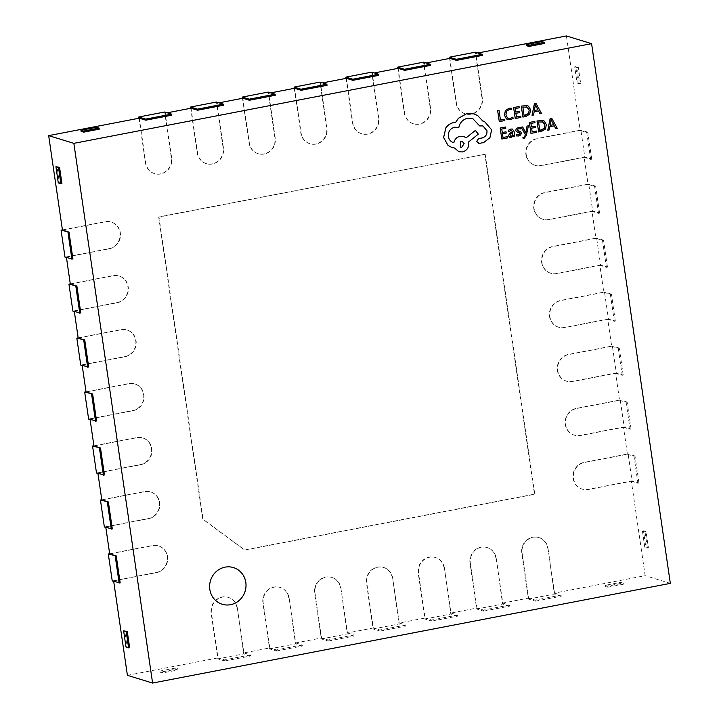 <?xml version="1.0" encoding="UTF-8"?>
<svg xmlns="http://www.w3.org/2000/svg" width="719" height="719" viewBox="0 0 719 719"><rect width="100%" height="100%" fill="white"/><g stroke="black" fill="none" stroke-linecap="round" stroke-linejoin="round"><path stroke-width="0.54" stroke-dasharray="3.6 2.7" d="M233.441 567.588L233.405 567.57A19.179 18.119 107 0 0 233.405 567.57A19.179 18.119 107 0 0 209.777 589.382A19.179 18.119 107 0 0 222.171 604.248A19.179 18.119 107 0 0 222.189 604.257M127.407 675.339L218.01 657.894L211.476 613.1A13.787 13.023 -73 0 1 228.453 597.426A13.787 13.023 -73 0 1 237.36 608.112L243.894 652.915L269.787 647.927L263.244 603.133A13.787 13.023 -73 0 1 280.23 587.459A13.787 13.023 -73 0 1 289.137 598.145L295.671 642.948L321.555 637.96L315.021 593.166A13.787 13.023 -73 0 1 331.998 577.492A13.787 13.023 -73 0 1 340.905 588.178L347.448 632.972L373.332 627.993L366.798 583.199A13.787 13.023 -73 0 1 383.775 567.525A13.787 13.023 -73 0 1 392.682 578.211L399.216 623.005L425.109 618.025L418.566 573.232A13.787 13.023 -73 0 1 435.552 557.558A13.787 13.023 -73 0 1 444.459 568.244L450.993 613.037L476.877 608.058L470.343 563.265A13.787 13.023 -73 0 1 487.32 547.59A13.787 13.023 -73 0 1 496.227 558.277L502.77 603.07L528.654 598.091L522.12 553.288A13.787 13.023 -73 0 1 539.097 537.623A13.787 13.023 -73 0 1 548.004 548.309L554.538 593.103L645.141 575.658L631.363 481.209L588.394 489.486A13.787 13.023 -73 0 1 582.39 489.172A13.787 13.023 -73 0 1 573.483 478.486A13.787 13.023 -73 0 1 584.457 462.497L627.426 454.228L623.49 427.239L580.521 435.516A13.787 13.023 -73 0 1 574.517 435.202A13.787 13.023 -73 0 1 565.61 424.516A13.787 13.023 -73 0 1 576.584 408.527L619.553 400.258L615.617 373.269L572.648 381.546A13.787 13.023 -73 0 1 566.644 381.232A13.787 13.023 -73 0 1 557.737 370.546A13.787 13.023 -73 0 1 568.711 354.557L611.68 346.288L607.744 319.299L564.774 327.567A13.787 13.023 -73 0 1 558.771 327.262A13.787 13.023 -73 0 1 549.864 316.567A13.787 13.023 -73 0 1 560.838 300.587L603.807 292.309L599.871 265.329L556.901 273.597A13.787 13.023 -73 0 1 550.898 273.292A13.787 13.023 -73 0 1 541.982 262.597A13.787 13.023 -73 0 1 552.965 246.617L595.934 238.34L591.998 211.359L549.028 219.628A13.787 13.023 -73 0 1 543.025 219.313A13.787 13.023 -73 0 1 534.109 208.627A13.787 13.023 -73 0 1 545.092 192.647L588.061 184.37L584.125 157.389L541.155 165.658A13.787 13.023 -73 0 1 535.152 165.343A13.787 13.023 -73 0 1 526.236 154.657A13.787 13.023 -73 0 1 537.219 138.677L580.188 130.4L566.41 35.95M573.133 478.378A13.787 13.023 107 0 0 582.039 489.064A13.787 13.023 107 0 0 588.043 489.378L632.055 480.903L628.118 453.923L584.107 462.398A13.787 13.023 107 0 0 573.133 478.378M565.26 424.408A13.787 13.023 107 0 0 574.166 435.094A13.787 13.023 107 0 0 580.17 435.408L624.182 426.933L620.245 399.953L576.234 408.419A13.787 13.023 107 0 0 565.26 424.408M557.387 370.438A13.787 13.023 107 0 0 566.293 381.124A13.787 13.023 107 0 0 572.297 381.438L616.309 372.963L612.372 345.983L568.361 354.449A13.787 13.023 107 0 0 557.387 370.438M549.514 316.468A13.787 13.023 107 0 0 558.42 327.154A13.787 13.023 107 0 0 564.424 327.469L608.436 318.993L604.499 292.004L560.487 300.479A13.787 13.023 107 0 0 549.514 316.468M541.641 262.498A13.787 13.023 107 0 0 550.547 273.184A13.787 13.023 107 0 0 556.551 273.499L600.563 265.023L596.626 238.034L552.614 246.509A13.787 13.023 107 0 0 541.641 262.498M533.768 208.519A13.787 13.023 107 0 0 542.674 219.214A13.787 13.023 107 0 0 548.678 219.52L592.69 211.053L588.753 184.064L544.741 192.539A13.787 13.023 107 0 0 533.768 208.519M525.895 154.549A13.787 13.023 107 0 0 534.801 165.244A13.787 13.023 107 0 0 540.805 165.55L584.817 157.084L580.88 130.094L536.868 138.569A13.787 13.023 107 0 0 525.895 154.549M555.733 128.629L557.234 128.342L551.626 118.132M547.761 130.166L549.262 129.878L549.837 126.679L554.232 125.852M532.159 131.901L531.593 128.198L535.358 127.47L535.17 126.211M530.955 133.401L536.617 132.314L536.428 131.056M531.404 126.939L530.892 123.425L534.954 122.643L534.774 121.376M523.108 138.596L523.971 138.542L526.29 135.514L528.384 125.834M525.724 133.069L522.641 126.939M516.952 134.741L516.296 134.48M517.374 132.17L519.531 132.781M516.503 135.9L518.615 135.963L520.709 134.92L521.311 133.06L520.682 131.856L517.06 130.067L518.345 128.728L520.34 128.926L520.143 127.596M518.83 131.164L517.491 130.75M513.438 136.772L514.759 136.52L514.022 131.469L512.404 129.052M509.295 137.122L511.128 137.41L513.231 135.567M508.585 131.586L511.73 130.193M522.875 117.053L525.769 116.496L529.633 114.168L530.631 109.773L528.474 106.187L527.225 105.603M500.46 120.082L499.004 110.367M499.247 121.601L504.801 120.531L504.621 119.282M507.785 119.606L510.229 119.678L513.051 118.473L512.854 117.116M508.441 118.311L507.371 117.745L505.879 114.806L506.5 111.301L509.196 109.531L511.766 109.701L511.551 108.218M516.44 117.026L515.865 113.323L519.63 112.595L519.442 111.337M515.226 118.527L520.889 117.44L520.709 116.181M515.676 112.065L515.164 108.551L519.235 107.769L519.046 106.502M540.005 113.755L541.506 113.467L535.898 103.257M532.033 115.292L533.534 115.004L534.109 111.805L538.504 110.978M503.003 137.509L502.428 133.806L506.194 133.087L506.014 131.829M501.79 139.019L507.452 137.922L507.272 136.673M502.275 132.566L501.736 129.043L505.799 128.261L505.61 126.993M538.603 131.928L541.497 131.37L545.361 129.043L546.359 124.648L544.202 121.062L542.953 120.477M482.674 120.99L477.731 115.606L474.028 113.899M478.297 143.333L483.59 142.56L489.891 137.733L491.58 129.788L484.336 121.349M479.618 125.915L482.916 125.933M453.833 142.748C450.813 141.877 448.971 139.765 448.297 136.439C448.036 131.604 450.148 128.521 454.642 127.191L458.776 127.596C459.792 122.59 462.775 119.444 467.718 118.177L472.59 118.428M466.155 137.832L463.611 136.421M458.902 151.754L462.407 151.934C466.892 150.604 469.013 147.521 468.752 142.686L468.644 141.904L478.279 134.111L475.358 130.427M454.516 147.997L451.927 147.512M485.19 154.234L534.792 494.259L244.864 550.071L203.109 519.271L159.016 217.03L485.19 154.234L158.674 216.931L202.767 519.163L244.514 549.972L534.451 494.151L484.849 154.136M62.445 230.08L105.423 221.803A13.787 13.023 -73 0 1 111.427 222.117A13.787 13.023 -73 0 1 120.441 235.976A13.787 13.023 -73 0 1 109.36 248.792L66.382 257.06L66.463 257.6M167.23 112.802L165.163 113.198L171.697 157.991A13.787 13.023 -73 0 1 154.72 173.665A13.787 13.023 -73 0 1 145.813 162.979L139.27 118.186M218.998 102.835L216.931 103.23L223.465 148.024A13.787 13.023 -73 0 1 206.488 163.698A13.787 13.023 -73 0 1 197.581 153.012L191.047 108.218M270.775 92.868L268.708 93.263L275.242 138.057A13.787 13.023 -73 0 1 258.265 153.731A13.787 13.023 -73 0 1 249.358 143.045L242.824 98.251M322.552 82.901L320.485 83.296L327.019 128.09A13.787 13.023 -73 0 1 310.042 143.764A13.787 13.023 -73 0 1 301.126 133.078L294.592 88.284M374.32 72.934L372.253 73.329L378.787 118.123A13.787 13.023 -73 0 1 361.81 133.797A13.787 13.023 -73 0 1 352.903 123.111L346.369 78.317M426.097 62.966L424.03 63.362L430.564 108.156A13.787 13.023 -73 0 1 413.587 123.83A13.787 13.023 -73 0 1 404.68 113.144L398.146 68.341M477.874 52.999L475.807 53.395L482.341 98.188A13.787 13.023 -73 0 1 465.364 113.863A13.787 13.023 -73 0 1 456.448 103.177L449.914 58.374M109.692 553.9L152.662 545.631A13.787 13.023 -73 0 1 158.665 545.946A13.787 13.023 -73 0 1 167.68 559.804A13.787 13.023 -73 0 1 156.598 572.612L113.629 580.889L113.701 581.428M101.819 499.93L144.789 491.661A13.787 13.023 -73 0 1 150.792 491.976A13.787 13.023 -73 0 1 159.807 505.834A13.787 13.023 -73 0 1 148.725 518.642L105.756 526.919L105.828 527.458M93.946 445.96L136.916 437.691A13.787 13.023 -73 0 1 142.919 437.997A13.787 13.023 -73 0 1 151.934 451.856A13.787 13.023 -73 0 1 140.852 464.672L97.883 472.949L97.955 473.488M86.064 391.99L129.043 383.712A13.787 13.023 -73 0 1 135.046 384.027A13.787 13.023 -73 0 1 144.061 397.886A13.787 13.023 -73 0 1 132.979 410.702L90.01 418.979L90.082 419.519M78.191 338.02L121.169 329.742A13.787 13.023 -73 0 1 127.173 330.057A13.787 13.023 -73 0 1 136.188 343.916A13.787 13.023 -73 0 1 125.106 356.732L82.128 365L82.209 365.549M70.318 284.05L113.296 275.772A13.787 13.023 -73 0 1 119.3 276.087A13.787 13.023 -73 0 1 128.315 289.946A13.787 13.023 -73 0 1 117.233 302.762L74.255 311.03L74.336 311.57M129.627 647.657L127.038 646.866L124.684 630.68M61.915 183.507L59.326 182.716L56.972 166.529M66.382 257.06L72.943 259.065M74.255 311.03L80.816 313.044M82.128 365L88.689 367.014M90.01 418.979L96.562 420.983M97.883 472.949L104.435 474.953M105.756 526.919L112.308 528.923M113.629 580.889L120.181 582.893M605.101 585.347L607.69 586.138L623.22 583.154L620.632 582.354L605.101 585.347L605.263 586.425L620.794 583.442L623.382 584.232L607.852 587.216L605.263 586.425M175.382 668.077L159.852 671.07L162.44 671.861L177.97 668.877L175.382 668.077L175.535 669.164L178.123 669.955L162.593 672.939L160.004 672.148L175.535 669.164M243.894 652.915L250.455 654.919L224.562 659.898L218.01 657.894M295.671 642.948L302.223 644.952L276.339 649.931L269.787 647.927M347.448 632.972L354 634.985L328.116 639.964L321.555 637.96M399.216 623.005L405.777 625.018L379.884 629.997L373.332 627.993M450.993 613.037L457.545 615.051L431.661 620.03L425.109 618.025M502.77 603.07L509.322 605.083L483.438 610.063L476.877 608.058M554.538 593.103L561.099 595.116L535.206 600.095L528.654 598.091M670.333 583.37L645.141 575.658M642.418 530.999L644.781 547.195L647.37 547.986L645.006 531.79L642.418 530.999L646.039 531.593L648.403 547.788L645.815 546.997L643.451 530.802M577.069 83.045L579.658 83.835L577.294 67.64L574.706 66.849L577.069 83.045L578.103 82.838L575.739 66.651L578.328 67.442L580.691 83.638L578.103 82.838M627.426 454.228L633.987 456.232L637.924 483.222L631.363 481.209M619.553 400.258L626.114 402.263L630.051 429.252L623.49 427.239M611.68 346.288L618.232 348.293L622.178 375.273L615.617 373.269M603.807 292.309L610.359 294.323L614.296 321.303L607.744 319.299M595.934 238.34L602.486 240.353L606.423 267.333L599.871 265.329M588.061 184.37L594.613 186.374L598.55 213.363L591.998 211.359M580.188 130.4L586.74 132.404L590.676 159.393L584.125 157.389M526.371 45.639L541.901 42.646L544.49 43.437M81.112 131.361L96.643 128.368L99.231 129.159M482.359 55.399L475.807 53.395M430.582 65.366L424.03 63.362M378.814 75.333L372.253 73.329M327.037 85.3L320.485 83.296M275.26 95.267L268.708 93.263M223.492 105.235L216.931 103.23M171.715 115.211L165.163 113.198M138.956 118.249L145.463 162.871A13.787 13.023 107 0 0 154.369 173.567A13.787 13.023 107 0 0 171.347 157.892L164.66 112.011M190.724 108.281L197.24 152.904A13.787 13.023 107 0 0 206.146 163.59A13.787 13.023 107 0 0 223.124 147.925L216.428 102.044M242.501 98.305L249.008 142.937A13.787 13.023 107 0 0 257.923 153.623A13.787 13.023 107 0 0 274.901 137.958L268.205 92.077M294.278 88.338L300.785 132.97A13.787 13.023 107 0 0 309.691 143.656A13.787 13.023 107 0 0 326.669 127.991L319.982 82.11M346.046 78.371L352.562 123.003A13.787 13.023 107 0 0 361.468 133.689A13.787 13.023 107 0 0 378.446 118.015L371.75 72.143M397.823 68.404L404.33 113.036A13.787 13.023 107 0 0 413.245 123.722A13.787 13.023 107 0 0 430.223 108.048L423.527 62.176M449.6 58.437L456.107 103.069A13.787 13.023 107 0 0 465.013 113.755A13.787 13.023 107 0 0 481.991 98.081L475.304 52.208M590.676 159.393L591.719 159.196L584.817 157.084M591.719 159.196L587.774 132.206L586.74 132.404M587.774 132.206L580.88 130.094M598.55 213.363L599.592 213.166L592.69 211.053M599.592 213.166L595.656 186.176L594.613 186.374M595.656 186.176L588.753 184.064M606.423 267.333L607.465 267.135L600.563 265.023M607.465 267.135L603.529 240.146L602.486 240.353M603.529 240.146L596.626 238.034M614.296 321.303L615.338 321.105L608.436 318.993M615.338 321.105L611.402 294.125L610.359 294.323M611.402 294.125L604.499 292.004M622.178 375.273L623.211 375.075L616.309 372.963M623.211 375.075L619.275 348.095L618.232 348.293M619.275 348.095L612.372 345.983M630.051 429.252L631.084 429.045L624.182 426.933M631.084 429.045L627.148 402.065L626.114 402.263M627.148 402.065L620.245 399.953M637.924 483.222L638.957 483.024L632.055 480.903M638.957 483.024L635.021 456.035L633.987 456.232M635.021 456.035L628.118 453.923M547.662 548.202A13.787 13.023 107 0 0 538.747 537.515A13.787 13.023 107 0 0 521.769 553.19L528.465 599.062L554.349 594.083L548.004 548.309M535.206 600.095L535.367 601.174L528.465 599.062M535.367 601.174L561.251 596.195L561.099 595.116M561.251 596.195L554.349 594.083M495.885 558.169A13.787 13.023 107 0 0 486.979 547.483A13.787 13.023 107 0 0 470.001 563.157L476.688 609.029L502.581 604.05L496.227 558.277M483.438 610.063L483.59 611.141L476.688 609.029M483.59 611.141L509.474 606.162L509.322 605.083M509.474 606.162L502.581 604.05M444.108 568.136A13.787 13.023 107 0 0 435.202 557.45A13.787 13.023 107 0 0 418.224 573.124L424.92 618.996L450.804 614.017L444.459 568.244M431.661 620.03L431.813 621.108L424.92 618.996M431.813 621.108L457.706 616.129L457.545 615.051M457.706 616.129L450.804 614.017M392.34 578.103A13.787 13.023 107 0 0 383.434 567.417A13.787 13.023 107 0 0 366.447 583.091L373.143 628.963L399.027 623.984L392.682 578.211M379.884 629.997L380.045 631.075L373.143 628.963M380.045 631.075L405.929 626.096L405.777 625.018M405.929 626.096L399.027 623.984M340.563 588.07A13.787 13.023 107 0 0 331.657 577.384A13.787 13.023 107 0 0 314.679 593.058L321.366 638.93L347.259 633.951L340.905 588.178M328.116 639.964L328.268 641.042L321.366 638.93M328.268 641.042L354.152 636.063L354 634.985M354.152 636.063L347.259 633.951M288.786 598.037A13.787 13.023 107 0 0 279.88 587.351A13.787 13.023 107 0 0 262.902 603.025L269.598 648.898L295.482 643.918L289.137 598.145M276.339 649.931L276.5 651.01L269.598 648.898M276.5 651.01L302.384 646.03L302.223 644.952M302.384 646.03L295.482 643.918M237.018 608.013A13.787 13.023 107 0 0 228.112 597.318A13.787 13.023 107 0 0 211.125 612.992L217.821 658.865L243.705 653.886L237.36 608.112M224.562 659.898L224.723 660.986L217.821 658.865M224.723 660.986L250.607 655.998L250.455 654.919M250.607 655.998L243.705 653.886M112.245 580.979L156.257 572.513A13.787 13.023 107 0 0 167.338 559.697A13.787 13.023 107 0 0 158.324 545.838A13.787 13.023 107 0 0 152.32 545.523L109.665 553.738M104.372 527.009L148.384 518.543A13.787 13.023 107 0 0 159.456 505.727A13.787 13.023 107 0 0 150.451 491.868A13.787 13.023 107 0 0 144.447 491.553L101.792 499.768M96.499 473.039L140.511 464.564A13.787 13.023 107 0 0 151.583 451.757A13.787 13.023 107 0 0 142.578 437.898A13.787 13.023 107 0 0 136.565 437.583L93.919 445.798M88.626 419.069L132.629 410.594A13.787 13.023 107 0 0 143.71 397.787A13.787 13.023 107 0 0 134.696 383.919A13.787 13.023 107 0 0 128.692 383.613L86.046 391.819M80.753 365.099L124.755 356.624A13.787 13.023 107 0 0 135.837 343.808A13.787 13.023 107 0 0 126.823 329.949A13.787 13.023 107 0 0 120.819 329.644L78.173 337.849M72.88 311.129L116.882 302.654A13.787 13.023 107 0 0 127.964 289.838A13.787 13.023 107 0 0 118.95 275.979A13.787 13.023 107 0 0 112.946 275.665L70.3 283.879M65.007 257.159L109.009 248.684A13.787 13.023 107 0 0 120.091 235.868A13.787 13.023 107 0 0 111.077 222.009A13.787 13.023 107 0 0 105.073 221.695L62.427 229.909M96.49 127.29L96.643 128.368M159.852 671.07L160.004 672.148M162.44 671.861L162.593 672.939M177.97 668.877L178.123 669.955M541.74 41.567L541.901 42.646M607.69 586.138L607.852 587.216M623.22 583.154L623.382 584.232M620.632 582.354L620.794 583.442M578.328 67.442L577.294 67.64M575.739 66.651L574.706 66.849M580.691 83.638L579.658 83.835M59.326 182.716L58.293 182.914M648.403 547.788L647.37 547.986M646.039 531.593L645.006 531.79M645.815 546.997L644.781 547.195M127.038 646.866L126.005 647.064M526.766 106.843L522.821 107.077L524.052 115.543M535.637 105.54L535.331 104.812L534.361 110.483M512.872 132.862L509.933 134.156L510.247 136.053L511.308 136.215L510.247 136.053M542.494 121.718L538.549 121.951L539.78 130.418M551.365 120.415L551.06 119.687L550.089 125.358M462.11 141.248L460.762 141.176L460.313 147.197"/><path stroke-width="1.08" d="M209.813 589.391A19.179 18.119 107 0 0 222.207 604.257A19.179 18.119 107 0 0 245.835 582.453A19.179 18.119 107 0 0 233.441 567.588A19.179 18.119 107 0 0 209.813 589.391M222.189 604.257A19.179 18.119 107 0 0 245.799 582.444A19.179 18.119 107 0 0 233.423 567.579M551.662 118.15L550.17 118.419L547.761 130.166L549.298 129.887L549.873 126.688L554.259 125.843L555.769 128.638L557.27 128.35L551.662 118.15L550.206 118.428L547.797 130.175M554.232 125.852L555.769 128.638M536.428 131.056L532.159 131.883L531.62 128.207L535.385 127.479L535.206 126.22L531.44 126.93L530.928 123.434L534.99 122.652L534.81 121.394L529.346 122.428L530.955 133.401L536.653 132.323L536.428 131.056M527.018 126.095L525.76 133.06L522.677 126.948L521.167 127.227L525.256 134.48L524.888 136.017L523.702 137.383L522.929 137.365L523.108 138.596L524.007 138.551L526.326 135.523L528.42 125.843L527.018 126.095L528.42 125.843M519.037 132.575L519.981 133.455L518.579 134.821L516.296 134.48L516.503 135.9L518.651 135.981L520.745 134.929L521.347 133.078L520.718 131.865L517.455 130.741M517.491 130.75L519.72 131.379L517.096 130.076L518.381 128.746L520.376 128.944L520.179 127.605L518.309 127.587L516.323 128.611L515.721 130.445L516.278 131.613L518.048 132.341M517.356 132.17L520.017 133.473L518.615 134.83L516.296 134.48M510.912 130.166L512.71 131.793L510.535 132.548L508.414 135.585L509.331 137.131L511.164 137.419L513.258 135.576L513.438 136.772L514.795 136.529L514.058 131.487L512.422 129.06L510.867 129.025L508.387 130.247L508.585 131.586L511.73 130.193M510.939 130.175L512.746 131.802L510.562 132.557L508.441 135.594L509.825 137.374M527.243 105.612L521.275 106.079L522.875 117.053L525.805 116.505L529.669 114.177L530.667 109.782L528.51 106.196L527.243 105.612L521.311 106.088L522.875 117.053M670.333 583.37L591.593 43.661L73.859 143.342L152.59 683.05L670.333 583.37M504.657 119.291L500.46 120.1L499.04 110.375L497.683 110.636L499.283 121.61L504.837 120.54L504.657 119.291L500.46 120.082M499.04 110.375L497.647 110.627L499.283 121.61M511.595 109.639L511.586 108.227L508.998 108.254L505.358 110.609L504.459 115.166L506.392 118.878L510.265 119.687L513.087 118.491L512.89 117.134L510.238 118.374L508.459 118.32L507.398 117.754L505.915 114.824L506.536 111.31L509.232 109.54L511.577 109.639M520.709 116.181L516.431 117.008L515.9 113.332L519.666 112.604L519.442 111.337L515.712 112.056L515.199 108.56L519.262 107.778L519.082 106.52L513.627 107.553L515.226 118.527L520.924 117.449L520.709 116.181M535.934 103.275L534.442 103.545L532.033 115.292L533.57 115.013L534.145 111.813L538.531 110.969L540.041 113.764L541.542 113.476L535.934 103.275L534.478 103.554L532.069 115.301M538.504 110.978L540.041 113.764M507.272 136.673L503.003 137.5L502.464 133.824L506.23 133.096L506.014 131.829L502.275 132.548L501.763 129.052L505.834 128.27L505.646 127.002L500.19 128.036L501.79 139.019L507.488 137.931L507.272 136.673M542.971 120.486L537.003 120.954L538.603 131.928L541.533 131.379L545.397 129.052L546.386 124.657L544.229 121.071L542.971 120.486L537.039 120.963L538.603 131.928M482.952 125.942L486.979 130.768C487.23 134.327 485.729 136.709 482.476 137.895L478.647 138.551L476.679 141.418L479.205 143.423L483.626 142.569L489.927 137.742L491.616 129.797L484.354 121.358L482.71 120.999L477.767 115.615L474.01 113.89L466.964 113.503L458.416 118.276L455.63 122.347L453.878 122.527C450.57 123.201 447.883 124.998 445.816 127.928L443.596 137.5L447.982 145.4L451.918 147.512L454.552 148.006L458.884 151.754L462.443 151.943C466.928 150.613 469.04 147.53 468.788 142.695L468.671 141.913L478.315 134.12L475.385 130.436L466.155 137.832L463.629 136.43L460.115 136.242C456.718 137.14 454.624 139.306 453.833 142.748L453.869 142.757C450.849 141.886 449.007 139.783 448.323 136.448C448.072 131.613 450.184 128.53 454.678 127.2L458.812 127.605C459.827 122.598 462.802 119.453 467.754 118.186L472.608 118.437L479.654 125.924L482.952 125.942L486.952 130.759C487.194 134.318 485.693 136.7 482.449 137.886L478.62 138.542L476.652 141.409L479.169 143.405M478.315 143.342L479.205 143.423M472.59 118.428L479.654 125.924M475.385 130.436L466.128 137.805M145.831 120.19L145.669 119.111L171.562 114.123L171.715 115.211L145.831 120.19L139.27 118.186L48.667 135.63L62.445 230.08L69.006 232.084L72.943 259.065L65.007 257.159L61.07 230.17L62.427 229.909M223.33 104.156L197.446 109.144L190.544 107.032L216.428 102.044L223.33 104.156L223.492 105.235L197.599 110.223L191.047 108.218L167.23 112.802M275.107 94.189L249.223 99.177L242.321 97.065L268.205 92.077L275.107 94.189L275.26 95.267L249.376 100.256L242.824 98.251L218.998 102.835M326.884 84.222L300.991 89.21L294.089 87.098L319.982 82.11L326.884 84.222L327.037 85.3L301.153 90.288L294.592 88.284L270.775 92.868M378.652 74.255L352.768 79.243L345.866 77.131L371.75 72.143L378.652 74.255L378.814 75.333L352.921 80.321L346.369 78.317L322.552 82.901M430.429 64.288L404.545 69.276L397.643 67.164L423.527 62.176L430.429 64.288L430.582 65.366L404.698 70.354L398.146 68.341L374.32 72.934M482.206 54.32L456.313 59.309L449.411 57.196L475.304 52.208L482.206 54.32L482.359 55.399L456.475 60.387L449.914 58.374L426.097 62.966M591.593 43.661L566.41 35.95L477.874 52.999M113.701 581.428L127.407 675.339L152.59 683.05M105.828 527.458L109.692 553.9L116.244 555.913L120.181 582.893L112.245 580.979L108.308 553.998L109.665 553.738M97.955 473.488L101.819 499.93L108.371 501.943L112.308 528.923L104.372 527.009L100.435 500.029L101.792 499.768M90.082 419.519L93.946 445.96L100.498 447.964L104.435 474.953L96.499 473.039L92.562 446.059L93.919 445.798M82.209 365.549L86.064 391.99L92.625 393.994L96.562 420.983L88.626 419.069L84.689 392.08L86.046 391.819M74.336 311.57L78.191 338.02L84.752 340.024L88.689 367.014L80.753 365.099L76.816 338.11L78.173 337.849M66.463 257.6L70.318 284.05L76.879 286.054L80.816 313.044L72.88 311.129L68.943 284.14L70.3 283.879M123.641 630.878L127.272 631.471L129.627 647.657L128.593 647.864L126.229 631.668L123.641 630.878L126.005 647.064L128.593 647.864M55.929 166.727L59.551 167.32L61.915 183.507L60.881 183.705L58.518 167.518L55.929 166.727L58.293 182.914L60.881 183.705M73.859 143.342L48.667 135.63M544.328 42.358L544.49 43.437L528.959 46.429L526.371 45.639L526.209 44.56L528.798 45.351L544.328 42.358L541.74 41.567L526.209 44.56M99.078 128.081L99.231 129.159L83.701 132.152L81.112 131.361L80.959 130.283L83.539 131.074L99.078 128.081L96.49 127.29L80.959 130.283M171.562 114.123L164.66 112.011L138.767 116.999L138.956 118.249M145.669 119.111L138.767 116.999M197.446 109.144L197.599 110.223M190.544 107.032L190.724 108.281M249.223 99.177L249.376 100.256M242.321 97.065L242.501 98.305M300.991 89.21L301.153 90.288M294.089 87.098L294.278 88.338M352.768 79.243L352.921 80.321M345.866 77.131L346.046 78.371M404.545 69.276L404.698 70.354M397.643 67.164L397.823 68.404M456.313 59.309L456.475 60.387M449.411 57.196L449.6 58.437M116.244 555.913L108.308 553.998M115.211 556.111L119.147 583.091M108.371 501.943L100.435 500.029M107.338 502.141L111.274 529.121M100.498 447.964L92.562 446.059M99.465 448.171L103.401 475.151M92.625 393.994L84.689 392.08M91.592 394.201L95.528 421.181M84.752 340.024L76.816 338.11M83.719 340.222L87.655 367.211M76.879 286.054L68.943 284.14M75.846 286.252L79.782 313.241M69.006 232.084L61.07 230.17M67.972 232.282L71.909 259.271M83.539 131.074L83.701 132.152M528.798 45.351L528.959 46.429M59.551 167.32L58.518 167.518M127.272 631.471L126.229 631.668M512.89 117.134L510.274 118.392L508.477 118.329M511.586 108.227L509.025 108.263L505.394 110.618L504.495 115.184L506.428 118.887L507.767 119.597M520.736 116.19L516.44 117.026M519.478 111.346L515.712 112.074M519.082 106.52L513.627 107.553M513.654 107.562L515.262 118.536M522.857 107.086L524.088 115.552L525.616 115.256L528.582 113.512L529.238 110.097L527.638 107.23L522.857 107.086M524.088 115.534L528.546 113.494L529.202 110.088L526.766 106.843M534.397 110.492L537.929 109.809L535.394 104.821L534.397 110.492M534.397 110.474L537.893 109.8L535.358 104.803M507.308 136.682L503.003 137.509M506.041 131.838L502.275 132.566M505.646 127.002L500.19 128.036M500.226 128.045L501.826 139.028M512.386 129.052L510.903 129.034L508.423 130.265L508.585 131.586M509.295 137.122L509.861 137.383M513.258 135.576L513.438 136.772M509.969 134.165L510.283 136.062L511.335 136.224L512.674 135.307L512.899 132.844L509.969 134.165M511.308 136.215L510.247 136.053L511.335 136.224L512.647 135.298L512.872 132.862M516.952 134.741L516.332 134.489L516.539 135.909M520.179 127.605L518.345 127.596L516.359 128.62L515.757 130.463L516.305 131.631L518.084 132.35M519.055 132.584L519.531 132.781M527.054 126.113L525.823 132.395M525.859 132.404L525.796 133.069M522.677 126.948L521.167 127.227L525.292 134.489L524.924 136.026L523.729 137.392L522.929 137.365M522.965 137.383L523.135 138.605M536.464 131.074L532.159 131.901M535.206 126.22L531.44 126.948M534.81 121.394L529.346 122.428M529.382 122.437L530.981 133.41M538.576 121.96L539.816 130.427L541.344 130.13L544.31 128.386L544.966 124.971L543.357 122.104L538.576 121.96M539.816 130.409L544.274 128.368L544.93 124.962L542.494 121.718M550.125 125.367L553.657 124.684L551.122 119.696L550.125 125.367M550.125 125.349L553.621 124.675L551.087 119.678M484.354 121.358L482.71 120.999M474.01 113.89L466.991 113.512L458.452 118.293L455.657 122.356L453.914 122.536C450.606 123.21 447.919 125.016 445.852 127.937L443.632 137.509L448.018 145.409L451.918 147.512M454.552 148.006L458.884 151.754M463.593 136.421L460.151 136.259C456.754 137.149 454.66 139.315 453.869 142.757L453.833 142.748M461.679 147.278L464.159 143.665L462.146 141.257L460.798 141.185L460.331 147.206L461.679 147.278L464.123 143.656L462.128 141.257M460.313 147.197L461.652 147.26"/></g></svg>
